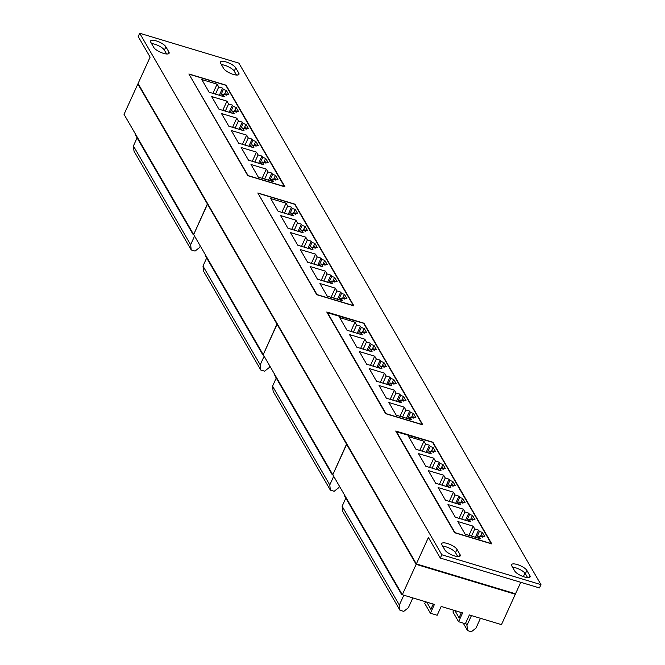<?xml version="1.0" encoding="UTF-8"?>
<svg xmlns="http://www.w3.org/2000/svg" width="665" height="665" viewBox="0 0 665 665"><rect width="100%" height="100%" fill="white"/><g stroke="black" fill="none" stroke-linecap="round" stroke-linejoin="round"><path stroke-width="1" d="M156.242 40.914A8.529 2.652 24.5 0 0 150.581 40.997A8.529 2.652 24.5 0 0 150.789 42.261L153.798 47.456A8.529 2.652 24.5 0 0 161.861 52.809A8.529 2.652 24.5 0 0 169.109 53.267A8.529 2.652 24.5 0 0 168.893 52.003L165.884 46.808A8.529 2.652 24.5 0 0 156.242 40.914M166.632 53.99L164.38 50.116A8.529 2.652 24.5 0 0 154.737 44.214A8.529 2.652 24.5 0 0 151.554 43.574M226.1 61.961A8.529 2.652 24.5 0 0 220.447 62.053A8.529 2.652 24.5 0 0 220.655 63.316L223.664 68.503A8.529 2.652 24.5 0 0 231.719 73.865A8.529 2.652 24.5 0 0 238.968 74.322A8.529 2.652 24.5 0 0 238.76 73.059L235.751 67.863A8.529 2.652 24.5 0 0 226.1 61.961M236.491 75.045L234.246 71.163A8.529 2.652 24.5 0 0 224.595 65.27A8.529 2.652 24.5 0 0 221.412 64.63M517.237 564.535A8.529 2.652 24.5 0 0 511.576 564.627A8.529 2.652 24.5 0 0 511.784 565.89L514.793 571.085A8.529 2.652 24.5 0 0 522.856 576.439A8.529 2.652 24.5 0 0 530.105 576.896A8.529 2.652 24.5 0 0 529.897 575.632L526.888 570.437A8.529 2.652 24.5 0 0 517.237 564.535M527.628 577.619L525.383 573.737A8.529 2.652 24.5 0 0 515.732 567.844A8.529 2.652 24.5 0 0 512.549 567.203M447.37 543.488A8.529 2.652 24.5 0 0 441.71 543.571A8.529 2.652 24.5 0 0 441.917 544.835L444.927 550.03A8.529 2.652 24.5 0 0 452.99 555.383A8.529 2.652 24.5 0 0 460.238 555.84A8.529 2.652 24.5 0 0 460.03 554.577L457.021 549.381A8.529 2.652 24.5 0 0 447.37 543.488M457.761 556.563L455.517 552.69A8.529 2.652 24.5 0 0 445.866 546.788A8.529 2.652 24.5 0 0 442.682 546.148M402.259 594.651L401.61 594.452L344.387 495.666L344.62 495.151M347.014 444.212L346.523 444.154L332.874 474.594L332.035 474.353L274.811 375.575L275.052 375.052M277.438 324.113L276.948 324.055L263.307 354.495L262.467 354.254L205.244 255.476L205.477 254.961M207.871 204.014L207.38 203.956L193.731 234.396L192.9 234.155L135.677 135.377L135.909 134.862M514.968 593.637L515.317 594.244L501.476 624.626L469.357 614.95L465.342 623.753L458.584 621.717L462.599 612.914L441.186 606.455L437.171 615.266L430.413 613.23L434.428 604.418L402.308 594.743L332.799 474.752L346.648 444.37L347.138 444.428M332.675 474.536L263.232 354.653L277.081 324.271L277.563 324.329M263.107 354.437L193.665 234.554L207.505 204.172L207.995 204.23M193.532 234.338L124.031 114.347L137.871 83.965L207.38 203.956M441.809 554.76L540.969 584.643L238.876 63.133L139.708 33.25L441.809 554.76L440.305 558.06L428.393 537.503L416.357 563.92L515.516 593.803L520.762 582.307M523.355 576.621L524.943 573.13M416.357 563.92L138.071 83.524L150.115 57.107L138.204 36.55L139.708 33.25M540.969 584.643L539.465 587.943L440.305 558.06M402.308 594.743L416.157 564.361L346.648 444.37M346.523 444.154L277.081 324.271M276.948 324.055L207.505 204.172M470.637 521.826L455.309 517.212L447.977 504.552L463.306 509.166L464.935 511.983L468.767 513.139L469.548 514.486L472.474 515.375L474.985 519.698L472.05 518.816L472.84 520.171L469.008 519.016L470.637 521.826M450.953 487.852L435.633 483.239L428.293 470.579L443.621 475.192L445.251 478.01L449.083 479.166L449.864 480.512L452.799 481.394L455.301 485.724L452.375 484.843L453.156 486.198L449.324 485.043L450.953 487.852M431.277 453.879L415.949 449.257L408.618 436.606L423.938 441.219L425.575 444.037L429.399 445.184L430.189 446.539L433.115 447.42L435.625 451.751L432.691 450.87L433.48 452.225L429.648 451.07L431.277 453.879M396.282 431.369L454.951 532.64L491.236 543.571L432.566 442.3L396.116 431.726M441.111 470.87L425.791 466.248L418.46 453.588L433.78 458.21L435.409 461.02L439.241 462.175L440.022 463.53L442.957 464.411L445.467 468.742L442.533 467.852L443.314 469.207L439.482 468.052L441.111 470.87M460.795 504.843L445.467 500.221L438.135 487.561L453.464 492.183L455.093 494.993L458.925 496.148L459.706 497.503L462.64 498.384L465.143 502.715L462.217 501.826L462.998 503.181L459.166 502.025L460.795 504.843M480.479 538.816L465.151 534.195L457.819 521.535L473.139 526.156L474.768 528.966L478.601 530.121L479.39 531.476L482.316 532.357L484.827 536.688L481.892 535.807L482.674 537.154L478.85 535.998L480.479 538.816M379.033 385.534L394.362 390.156L395.991 392.965L399.823 394.121L400.604 395.476L403.53 396.357L406.041 400.679L403.106 399.798L403.896 401.153L400.064 399.998L401.693 402.807L386.365 398.194L379.033 385.534M359.349 351.561L374.678 356.174L376.307 358.992L380.139 360.147L380.92 361.494L383.855 362.383L386.357 366.706L383.431 365.825L384.212 367.18L380.38 366.024L382.009 368.834L366.689 364.221L359.349 351.561M339.674 317.587L354.994 322.201L356.623 325.019L360.455 326.174L361.245 327.521L364.171 328.41L366.681 332.733L363.747 331.852L364.536 333.207L360.704 332.051L362.334 334.861L347.005 330.247L339.674 317.587M327.338 312.351L385.999 413.622L422.292 424.561L363.622 323.281L327.172 312.708M349.516 334.57L364.836 339.192L366.465 342.001L370.297 343.157L371.078 344.512L374.013 345.393L376.523 349.724L373.589 348.842L374.37 350.189L370.538 349.034L372.167 351.851L356.847 347.23L349.516 334.57M369.191 368.543L384.52 373.165L386.149 375.974L389.981 377.13L390.762 378.485L393.688 379.366L396.199 383.697L393.273 382.816L394.054 384.162L390.222 383.007L391.851 385.825L376.523 381.203L369.191 368.543M388.875 402.516L404.195 407.138L405.825 409.948L409.657 411.103L410.446 412.458L413.372 413.339L415.883 417.67L412.948 416.789L413.73 418.135L409.906 416.988L411.535 419.798L396.207 415.176L388.875 402.516M326.764 312.001L385.675 413.705L422.865 424.91L363.946 323.207L326.764 312.001M454.619 532.723L491.809 543.928L432.89 442.225L395.708 431.011L454.619 532.723M247.787 175.668L188.877 73.965L226.058 85.17L284.977 186.873L247.787 175.668M353.921 305.892L316.731 294.686L257.821 192.983L295.002 204.188L353.921 305.892M138.428 84.131L137.871 83.965M515.317 594.244L416.157 564.361M189.45 74.314L225.734 85.253L284.404 186.524L248.112 175.593L189.284 74.68M201.786 79.551L209.118 92.211L224.446 96.832L222.817 94.014L226.64 95.17L225.859 93.823L228.793 94.704L226.283 90.374L223.357 89.492L222.567 88.137L218.735 86.982L217.106 84.172L201.786 79.551M211.628 96.541L218.96 109.201L234.279 113.815L232.65 111.005L236.482 112.161L235.701 110.806L238.627 111.687L236.125 107.364L233.191 106.475L232.409 105.128L228.577 103.973L226.948 101.155L211.628 96.541M221.462 113.524L228.802 126.184L244.122 130.806L242.492 127.988L246.324 129.143L245.543 127.796L248.469 128.678L245.967 124.347L243.033 123.466L242.251 122.111L238.419 120.955L236.79 118.146L221.462 113.524M231.304 130.515L238.635 143.175L253.964 147.788L252.334 144.978L256.166 146.134L255.385 144.779L258.311 145.66L255.801 141.337L252.875 140.448L252.093 139.101L248.261 137.946L246.632 135.128L231.304 130.515M241.146 147.497L248.477 160.157L263.806 164.779L262.176 161.961L266.008 163.116L265.219 161.77L268.153 162.651L265.643 158.32L262.717 157.439L261.927 156.084L258.103 154.928L256.474 152.119L241.146 147.497M250.988 164.488L258.319 177.148L273.639 181.761L272.01 178.952L275.842 180.107L275.061 178.752L277.995 179.633L275.485 175.311L272.559 174.43L271.769 173.075L267.937 171.919L266.308 169.109L250.988 164.488M258.394 193.332L294.678 204.271L353.348 305.543L317.055 294.603L258.228 193.69M293.39 215.851L291.76 213.033L295.584 214.188L294.803 212.833L297.737 213.723L295.227 209.392L292.301 208.511L291.511 207.156L287.679 206L286.05 203.191L270.73 198.569L278.061 211.229L293.39 215.851M303.223 232.833L301.594 230.024L305.426 231.179L304.645 229.824L307.571 230.705L305.069 226.374L302.134 225.493L301.353 224.138L297.521 222.991L295.892 220.173L280.572 215.56L287.903 228.211L303.223 232.833M313.065 249.824L311.436 247.006L315.268 248.161L314.487 246.806L317.413 247.696L314.911 243.365L311.976 242.484L311.195 241.129L307.363 239.974L305.734 237.164L290.406 232.542L297.745 245.202L313.065 249.824M322.907 266.806L321.278 263.997L325.11 265.152L324.329 263.797L327.255 264.678L324.744 260.348L321.818 259.466L321.037 258.12L317.205 256.964L315.576 254.146L300.248 249.533L307.579 262.193L322.907 266.806M332.749 283.797L331.12 280.979L334.952 282.135L334.163 280.78L337.097 281.669L334.586 277.338L331.66 276.457L330.879 275.102L327.047 273.947L325.418 271.137L310.09 266.515L317.421 279.175L332.749 283.797M342.591 300.779L340.954 297.97L344.786 299.125L344.005 297.77L346.939 298.651L344.428 294.329L341.502 293.44L340.713 292.093L336.881 290.938L335.251 288.12L319.932 283.506L327.263 296.166L342.591 300.779M340.031 300.006L340.954 297.97M331.07 297.313L335.251 288.12M333.631 298.078L336.881 290.938M337.463 299.233L340.713 292.093M338.693 299.607L341.502 293.44M342.55 298.444L344.428 294.329M343.556 298.751L344.005 297.77M330.189 283.024L331.12 280.979M321.228 280.322L325.418 271.137M323.788 281.096L327.047 273.947M327.621 282.251L330.879 275.102M328.851 282.617L331.66 276.457M332.708 281.461L334.586 277.338M333.722 281.769L334.163 280.78M320.347 266.033L321.278 263.997M311.386 263.332L315.576 254.146M313.947 264.105L317.205 256.964M317.779 265.26L321.037 258.12M319.009 265.634L321.818 259.466M322.866 264.471L324.744 260.348M323.88 264.778L324.329 263.797M310.505 249.051L311.436 247.006M301.544 246.349L305.734 237.164M304.104 247.122L307.363 239.974M307.937 248.278L311.195 241.129M309.167 248.644L311.976 242.484M313.032 247.488L314.911 243.365M314.038 247.787L314.487 246.806M300.663 232.06L301.594 230.024M291.711 229.359L295.892 220.173M294.262 230.132L297.521 222.991M298.095 231.287L301.353 224.138M299.325 231.661L302.134 225.493M303.19 230.497L305.069 226.374M304.196 230.805L304.645 229.824M290.829 215.078L291.76 213.033M281.869 212.376L286.05 203.191M284.429 213.149L287.679 206M288.261 214.305L291.511 207.156M289.491 214.67L292.301 208.511M293.348 213.515L295.227 209.392M294.354 213.814L294.803 212.833M262.126 178.295L266.308 169.109M264.687 179.068L267.937 171.919M268.519 180.223L271.769 173.075M269.749 180.589L272.559 174.43M273.606 179.434L275.485 175.311M274.612 179.733L275.061 178.752M271.087 180.996L272.01 178.952M252.284 161.304L256.474 152.119M254.845 162.077L258.103 154.928M258.677 163.233L261.927 156.084M259.907 163.607L262.717 157.439M263.764 162.443L265.643 158.32M264.778 162.75L265.219 161.77M261.245 164.006L262.176 161.961M242.442 144.322L246.632 135.128M245.003 145.095L248.261 137.946M248.835 146.242L252.093 139.101M250.065 146.616L252.875 140.448M253.922 145.46L255.801 141.337M254.936 145.76L255.385 144.779M251.403 147.023L252.334 144.978M232.6 127.331L236.79 118.146M235.161 128.104L238.419 120.955M238.993 129.259L242.251 122.111M240.223 129.633L243.033 123.466M244.088 128.47L245.967 124.347M245.094 128.777L245.543 127.796M241.561 130.032L242.492 127.988M222.758 110.348L226.948 101.155M225.319 111.113L228.577 103.973M229.151 112.269L232.409 105.128M230.381 112.643L233.191 106.475M234.246 111.487L236.125 107.364M235.252 111.787L235.701 110.806M231.719 113.042L232.65 111.005M212.925 93.358L217.106 84.172M215.485 94.131L218.735 86.982M219.317 95.286L222.567 88.137M220.547 95.652L223.357 89.492M224.404 94.497L226.283 90.374M225.41 94.804L225.859 93.823M221.886 96.059L222.817 94.014M350.812 331.394L354.994 322.201M353.373 332.159L356.623 325.019M357.205 333.315L360.455 326.174M358.435 333.689L361.245 327.521M362.292 332.533L364.171 328.41M363.298 332.832L363.747 331.852M359.773 334.088L360.704 332.051M360.654 348.377L364.836 339.192M363.215 349.15L366.465 342.001M367.038 350.305L370.297 343.157M368.269 350.679L371.078 344.512M372.134 349.516L374.013 345.393M373.14 349.823L373.589 348.842M369.607 351.078L370.538 349.034M370.488 365.368L374.678 356.174M373.048 366.141L376.307 358.992M376.88 367.288L380.139 360.147M378.111 367.662L380.92 361.494M381.976 366.506L383.855 362.383M382.982 366.806L383.431 365.825M379.449 368.069L380.38 366.024M380.33 382.35L384.52 373.165M382.89 383.123L386.149 375.974M386.722 384.279L389.981 377.13M387.953 384.653L390.762 378.485M391.81 383.489L393.688 379.366M392.824 383.796L393.273 382.816M389.291 385.052L390.222 383.007M390.172 399.341L394.362 390.156M392.732 400.114L395.991 392.965M396.564 401.261L399.823 394.121M397.795 401.635L400.604 395.476M401.652 400.48L403.53 396.357M402.666 400.779L403.106 399.798M399.133 402.042L400.064 399.998M400.014 416.323L404.195 407.138M402.574 417.096L405.825 409.948M406.406 418.252L409.657 411.103M407.637 418.626L410.446 412.458M411.494 417.462L413.372 413.339M412.5 417.77L412.948 416.789M408.975 419.025L409.906 416.988M419.756 450.405L423.938 441.219M422.317 451.178L425.575 444.037M426.149 452.333L429.399 445.184M427.379 452.707L430.189 446.539M431.236 451.543L433.115 447.42M432.242 451.851L432.691 450.87M428.717 453.106L429.648 451.07M429.598 467.395L433.78 458.21M432.159 468.168L435.409 461.02M435.982 469.324L439.241 462.175M437.221 469.69L440.022 463.53M441.078 468.534L442.957 464.411M442.084 468.833L442.533 467.852M438.551 470.097L439.482 468.052M439.432 484.378L443.621 475.192M441.992 485.151L445.251 478.01M445.824 486.306L449.083 479.166M447.055 486.68L449.864 480.512M450.92 485.517L452.799 481.394M451.926 485.824L452.375 484.843M448.393 487.079L449.324 485.043M449.274 501.368L453.464 492.183M451.834 502.142L455.093 494.993M455.666 503.297L458.925 496.148M456.897 503.663L459.706 497.503M460.754 502.507L462.64 498.384M461.768 502.815L462.217 501.826M458.235 504.07L459.166 502.025M459.116 518.359L463.306 509.166M461.676 519.124L464.935 511.983M465.508 520.279L468.767 513.139M466.739 520.653L469.548 514.486M470.596 519.49L472.474 515.375M471.61 519.797L472.05 518.816M468.077 521.052L469.008 519.016M468.958 535.342L473.139 526.156M471.518 536.115L474.768 528.966M475.35 537.27L478.601 530.121M476.581 537.636L479.39 531.476M480.438 536.48L482.316 532.357M481.443 536.788L481.892 535.807M477.919 538.043L478.85 535.998M277.405 324.196L207.954 204.313M346.972 444.295L277.529 324.412M138.486 84.239L207.829 204.097M347.097 444.511L416.481 564.277L514.876 593.612M461.419 612.556L459.033 617.777L454.918 610.595M458.584 621.717L452.94 611.983L453.738 610.237M426.747 602.108L430.862 609.29L433.248 604.061M430.413 613.23L424.769 603.488L425.567 601.75M200.306 246.025L199.65 247.463L195.044 251.079L191.229 249.932L134.006 151.146L133.407 145.959L137.106 137.855M192.9 234.155L193.133 233.639M133.407 145.959L190.639 244.745L194.562 236.117M190.639 244.745L191.229 249.932M202.983 266.058L260.206 364.844L260.805 370.031L203.581 271.245L202.983 266.058L206.682 257.954M260.206 364.844L264.138 356.216M269.874 366.124L269.217 367.562L264.612 371.178L260.805 370.031M262.467 354.254L262.7 353.738M339.449 486.223L338.793 487.661L334.179 491.277L330.372 490.13L273.149 391.344L272.55 386.157L276.249 378.044M332.035 474.353L332.276 473.837M272.55 386.157L329.774 484.943L333.705 476.315M329.774 484.943L330.372 490.13M342.126 506.256L399.349 605.042L399.948 610.229L342.716 511.443L342.126 506.256L345.817 498.143M399.349 605.042L403.83 595.2M412.849 597.918L408.36 607.76L403.755 611.376L399.948 610.229M401.61 594.452L401.843 593.936M465.633 623.122L466.963 625.416L471.443 615.574M466.963 625.416L467.553 630.603L463.214 623.113M480.454 618.292L475.974 628.134L471.369 631.75L467.553 630.603M433.223 604.103L426.731 602.149M461.402 612.598L454.902 610.636M459.149 556.505L460.03 554.577M455.517 552.69L457.021 549.381M529.016 577.561L529.897 575.632M525.383 573.737L526.888 570.437M234.246 71.163L235.751 67.863M237.879 74.987L238.76 73.059M164.38 50.116L165.884 46.808M168.021 53.931L168.893 52.003"/></g></svg>
